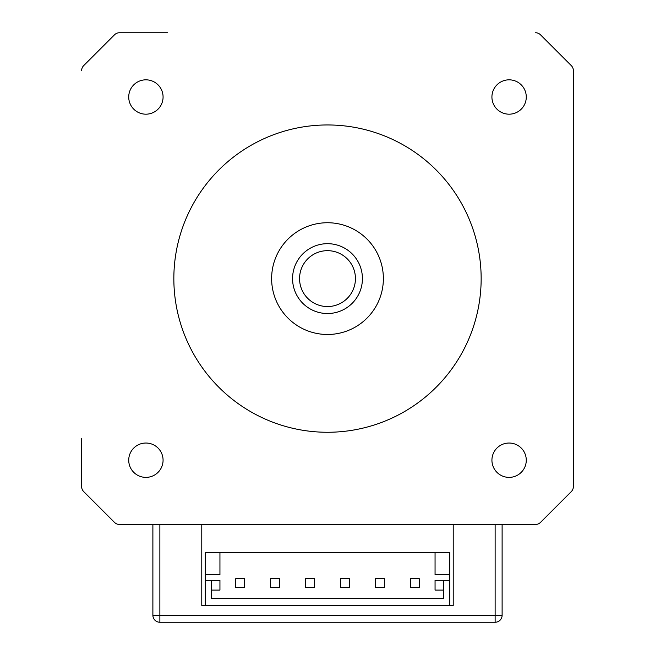 <?xml version="1.0" encoding="UTF-8"?>
<svg xmlns="http://www.w3.org/2000/svg" width="655" height="655" viewBox="0 0 655 655"><rect width="100%" height="100%" fill="white"/><g stroke="black" fill="none" stroke-linecap="round" stroke-linejoin="round"><path stroke-width="0.98" d="M573.354 118.58L573.354 486.649A6.984 6.984 0 0 1 571.316 491.586L540.481 522.42A6.984 6.984 0 0 1 535.544 524.467L502.115 524.467L502.115 615.266L502.115 524.467M152.885 615.266A6.984 6.984 0 0 0 159.869 622.25L159.869 615.266L152.885 615.266L152.885 524.467L119.456 524.467A6.984 6.984 0 0 1 114.519 522.42L83.684 491.586A6.984 6.984 0 0 1 81.646 486.649L81.646 438.637M81.646 70.568A6.984 6.984 0 0 1 83.684 65.631L114.519 34.797A6.984 6.984 0 0 1 119.456 32.75L167.467 32.75M535.544 32.75A6.984 6.984 0 0 1 540.481 34.797L571.316 65.631A6.984 6.984 0 0 1 573.354 70.568L573.354 486.649M327.5 432.267A153.663 153.663 0 0 1 194.429 201.781A153.663 153.663 0 0 1 460.571 201.781A153.663 153.663 0 0 1 327.5 432.267M327.5 334.484A55.88 55.88 0 0 1 279.112 250.669A55.88 55.88 0 0 1 375.888 250.669A55.88 55.88 0 0 1 327.5 334.484M83.684 65.631L114.519 34.797M114.519 522.42L83.684 491.586M535.544 524.467L119.456 524.467M571.316 491.586L540.481 522.42M540.481 34.797L571.316 65.631M145.901 114.183A17.177 17.177 0 0 1 131.025 88.417A17.177 17.177 0 0 1 160.778 88.417A17.177 17.177 0 0 1 145.901 114.183M145.901 477.38A17.177 17.177 0 0 1 131.025 451.623A17.177 17.177 0 0 1 160.778 451.623A17.177 17.177 0 0 1 145.901 477.38M509.099 477.38A17.177 17.177 0 0 1 494.222 451.623A17.177 17.177 0 0 1 523.975 451.623A17.177 17.177 0 0 1 509.099 477.38M509.099 114.183A17.177 17.177 0 0 1 494.222 88.417A17.177 17.177 0 0 1 523.975 88.417A17.177 17.177 0 0 1 509.099 114.183M355.436 278.604A27.936 27.936 0 0 1 313.532 302.806A27.936 27.936 0 0 1 313.532 254.41A27.936 27.936 0 0 1 355.436 278.604M362.42 278.604A34.92 34.92 0 0 0 310.036 248.36A34.92 34.92 0 0 0 310.036 308.849A34.92 34.92 0 0 0 362.42 278.604M349.434 578.668L349.434 587.609L340.494 587.609L340.494 578.668L349.434 578.668M314.506 578.668L314.506 587.609L305.566 587.609L305.566 578.668L314.506 578.668M279.587 578.668L279.587 587.609L270.646 587.609L270.646 578.668L279.587 578.668M384.354 578.668L384.354 587.609L375.413 587.609L375.413 578.668L384.354 578.668M419.274 578.668L419.274 587.609L410.341 587.609L410.341 578.668L419.274 578.668M244.659 578.668L244.659 587.609L235.726 587.609L235.726 578.668L244.659 578.668M453.219 524.467L453.219 605.49L205.269 605.49L205.269 574.722L219.941 574.722L219.941 552.402L449.731 552.402L449.731 580.346L443.443 580.346L443.443 598.465L211.557 598.465L211.557 580.346L219.941 580.346L219.941 590.09L211.557 590.09M435.059 552.402L435.059 574.722L449.731 574.722M205.269 574.722L205.269 552.402L219.941 552.402M443.443 590.09L435.059 590.09L435.059 580.346L443.443 580.346M449.731 605.49L449.731 580.346M205.269 580.346L211.557 580.346M495.131 622.25A6.984 6.984 0 0 0 502.115 615.266L495.131 615.266L495.131 622.25L159.869 622.25L495.131 622.25M205.269 605.49L201.781 605.49L201.781 524.467M495.131 524.467L495.131 615.266L159.869 615.266L159.869 524.467"/></g></svg>

